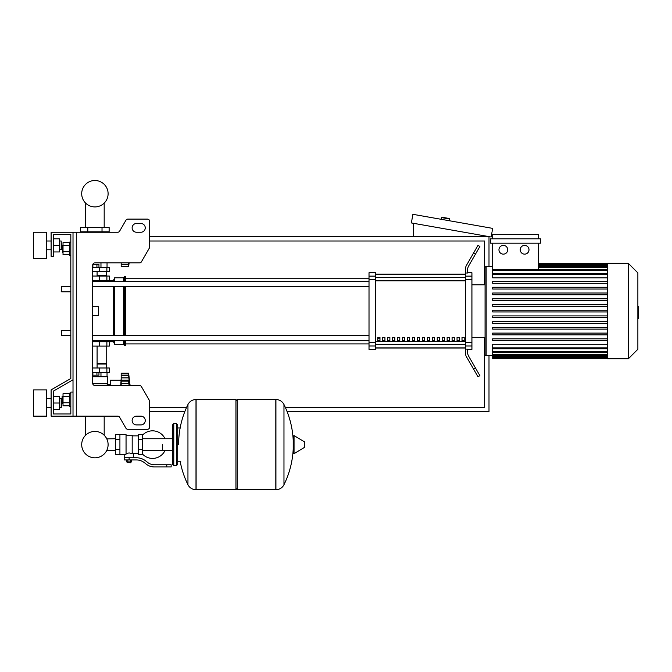 <?xml version="1.0" encoding="UTF-8"?>
<svg xmlns="http://www.w3.org/2000/svg" width="672" height="672" viewBox="0 0 672 672"><rect width="100%" height="100%" fill="white"/><g stroke="black" fill="none" stroke-linecap="round" stroke-linejoin="round"><path stroke-width="1.01" d="M76.297 232.243L76.297 416.153L73.013 416.153L73.013 232.243L117.726 232.243A2.192 2.192 0 0 0 119.616 231.151L125.941 220.206A2.192 2.192 0 0 1 127.831 219.114L147.445 219.114A2.192 2.192 0 0 1 149.638 221.298L149.638 246.985A2.192 2.192 0 0 1 149.344 248.077L141.422 261.803A2.192 2.192 0 0 1 139.524 262.895L94.903 262.895A2.192 2.192 0 0 0 92.711 265.087L92.711 383.317L107.604 383.317L106.89 385.501M76.297 416.153L117.726 416.153A2.192 2.192 0 0 1 119.616 417.253L125.941 428.198A2.192 2.192 0 0 0 127.831 429.29L147.445 429.29A2.192 2.192 0 0 0 149.638 427.106L149.638 401.419A2.192 2.192 0 0 0 149.344 400.319L141.422 386.602A2.192 2.192 0 0 0 139.524 385.501L94.903 385.501A2.192 2.192 0 0 1 92.711 383.317M136.5 223.49A4.376 4.376 0 0 0 132.124 227.867A4.376 4.376 0 0 0 136.5 232.243L140.885 232.243A4.376 4.376 0 0 0 145.261 227.867A4.376 4.376 0 0 0 140.885 223.49L136.5 223.49A4.376 4.376 0 0 0 132.124 227.867A4.376 4.376 0 0 0 136.5 232.243M140.885 416.153A4.376 4.376 0 0 1 145.261 420.538A4.376 4.376 0 0 1 140.885 424.914L136.5 424.914A4.376 4.376 0 0 1 132.124 420.538A4.376 4.376 0 0 1 136.5 416.153L140.885 416.153A4.376 4.376 0 0 1 145.261 420.538A4.376 4.376 0 0 1 140.885 424.914M117.726 232.243A2.192 2.192 0 0 0 119.616 231.151L125.941 220.206A2.192 2.192 0 0 1 127.831 219.114L147.445 219.114A2.192 2.192 0 0 1 149.638 221.298L149.638 246.985A2.192 2.192 0 0 1 149.344 248.077L141.422 261.803A2.192 2.192 0 0 1 139.524 262.895M73.013 232.243L51.114 232.243L51.114 256.326L53.306 256.326L53.306 234.436L70.82 234.436L70.82 242.096L69.51 242.096L69.51 255.234L70.82 255.234L70.82 286.541L61.622 286.541L61.622 291.799L61.186 291.362L61.622 286.541M62.496 245.162L62.059 245.599L62.496 252.168L62.496 245.162L63.025 245.162M69.51 242.6L63.025 242.6L63.025 254.738L69.51 254.738M69.51 245.633L63.025 245.633M69.51 251.698L63.025 251.698M70.82 406.308L69.51 406.308L69.51 393.17L70.82 393.17M62.496 396.236L62.496 403.242L62.059 396.673L63.025 396.236M69.51 405.804L63.025 405.804L63.025 393.666L69.51 393.666M69.51 402.772L63.025 402.772M69.51 396.698L63.025 396.698M136.5 416.153A4.376 4.376 0 0 0 132.124 420.538A4.376 4.376 0 0 0 136.5 424.914M117.726 416.153A2.192 2.192 0 0 1 119.616 417.253L125.941 428.198M127.831 429.29L147.445 429.29M149.638 427.106L149.638 401.419M149.344 400.319L141.422 386.602M140.885 223.49A4.376 4.376 0 0 1 145.261 227.867A4.376 4.376 0 0 1 140.885 232.243M53.306 234.436L70.82 234.436L53.306 234.436L70.82 234.436L70.82 378.504L51.114 389.886L51.114 416.153L73.013 416.153M73.013 392.07L70.82 392.07L70.82 413.969L53.306 413.969L53.306 391.146L73.013 379.772M61.622 330.33L61.186 330.767L61.622 335.588L61.622 330.33L70.82 330.33L70.82 291.799L70.82 330.33M149.638 241.004L484.613 241.004L484.613 284.794M484.613 337.336L484.613 407.4L285.331 407.4M186.589 407.4L149.638 407.4M287.162 411.776L488.998 411.776L488.998 355.513M488.998 266.624L488.998 236.628L149.638 236.628M149.638 411.776L184.758 411.776M449.064 218.467L442.168 217.249L449.064 218.467A0.437 0.437 0 0 1 449.425 218.98L449.114 220.702M442.168 217.249A0.437 0.437 0 0 0 441.664 217.61L441.353 219.332M413.532 236.628L413.532 223.322M492.668 228.379L491.148 237.006L411.373 222.936L412.894 214.318L492.668 228.379M115.542 450.509L106.789 450.374A13.205 13.205 0 0 1 81.698 444.62A13.205 13.205 0 0 1 94.903 431.416A13.205 13.205 0 0 1 108.108 444.62A13.205 13.205 0 0 1 94.903 457.817A13.205 13.205 0 0 1 81.698 444.62A13.205 13.205 0 0 0 106.789 450.374A13.205 13.205 0 0 1 81.698 444.62A13.205 13.205 0 0 1 85.621 435.229A13.205 13.205 0 0 0 81.698 444.62A13.205 13.205 0 0 1 85.621 435.229L85.621 416.153M162.397 444.62L162.397 450.509L162.397 444.62M104.185 416.153L104.185 435.229A13.205 13.205 0 0 1 106.789 438.866A13.205 13.205 0 0 0 104.185 435.229A13.205 13.205 0 0 1 106.789 438.866L115.542 438.732M142.691 454.272A13.793 13.793 0 0 0 165.018 450.509M165.018 438.732A13.793 13.793 0 0 0 142.691 434.969M119.918 434.549L126.05 434.549L126.05 454.188L124.74 454.692L115.542 454.692L115.542 434.549L119.918 434.549L119.918 454.692M138.314 453.373L133.493 453.373L133.493 457.758M138.314 439.58L138.314 454.692L142.691 454.692L142.691 434.549L138.314 434.549L138.314 439.58L142.691 439.58M138.314 435.859L132.182 435.859M132.182 452.802L133.493 453.373M126.05 453.499L129.116 452.953L132.182 453.499L132.182 435.204L126.05 435.204M130.872 462.353L127.369 462.353L130.427 462.79L130.872 461.916M130.385 459.942L130.385 461.916L131.645 461.916L131.645 459.942M126.588 459.942L126.588 461.916L130.385 461.916M127.856 459.942L127.856 461.916M166.774 466.948L171.15 466.948L171.15 464.764L166.774 464.764L166.774 466.948L154.367 466.948A13.138 13.138 0 0 1 146.16 464.075L144.598 462.823A13.138 13.138 0 0 0 136.391 459.942L124.194 459.942L124.194 457.758L129.116 457.758L129.116 459.942M129.116 457.758L136.391 457.758A15.33 15.33 0 0 1 145.967 461.11L147.529 462.361A10.945 10.945 0 0 0 154.367 464.764L166.774 464.764M138.314 449.652L142.691 449.652M119.918 439.58L115.542 439.58M119.918 449.652L115.542 449.652M275.806 489.72L275.806 399.521L275.923 489.72A8.98 8.98 0 0 0 283.97 484.714L283.97 404.519A8.98 8.98 0 0 0 275.923 399.521L237.275 399.521L237.275 489.72L275.806 489.72M293.21 444.62L293.21 436.061L294.042 435.59L294.042 453.642L293.21 453.172L293.21 444.62M304.71 444.62L304.71 446.939L304.71 444.62M187.95 404.519A8.98 8.98 0 0 1 195.997 399.521L235.956 399.521L235.956 489.72L196.115 489.72L196.115 399.521L195.997 489.72A8.98 8.98 0 0 1 187.95 484.714L187.95 404.519A90.644 90.644 0 0 0 178.601 444.62M176.408 423.604L173.779 423.604L173.779 465.637L176.408 465.637L176.408 423.604L177.719 424.914L177.719 427.98L180.785 427.98M180.785 461.261L177.719 461.261L177.719 464.327L177.719 424.914M70.82 378.504L70.82 286.541M70.82 413.969L53.306 413.969L70.82 413.969L53.306 413.969L53.306 409.584L59.438 409.584L59.438 396.455L53.306 396.455L53.306 391.146L53.306 409.584M92.711 341.72L109.351 341.72L109.351 346.097L92.711 346.097M99.28 341.72L99.28 340.838L92.711 340.838M96.928 372.372L96.928 375.169L98.952 375.169L98.952 372.372M96.928 375.169L92.879 375.169L92.879 372.372M121.178 378.496L120.742 385.501M120.742 380.251L110.233 380.251L110.233 385.501M121.178 385.501L121.178 380.184L129.1 380.184L128.621 381.125L129.1 385.778M121.178 381.125L128.621 381.125L129.1 380.184L128.621 375.354L128.881 376.06L128.621 375.354L121.178 375.354L121.178 373.246L128.621 373.246L128.881 376.06M129.041 379.235L128.982 378.613L129.041 379.235M121.178 380.184L121.178 375.354M121.178 383.645L128.881 383.645L128.797 383.191M92.711 376.748L107.604 376.748L107.604 383.317M92.761 383.754L107.167 383.754M110.233 384.67L107.167 384.67M107.041 376.748L107.041 372.372M100.968 376.748L100.968 372.372M106.722 346.097L106.722 363.611L97.096 363.611M106.285 363.611L106.722 367.987M92.711 372.372L109.351 372.372L109.351 367.987L92.711 367.987M97.096 364.048L106.722 364.048M121.178 373.246L128.621 373.246L130.099 385.501M128.999 384.3L129.058 384.88M106.285 276.032L106.722 271.656M97.096 275.596L106.722 275.596M92.711 267.28L109.351 267.28L109.351 271.656L92.711 271.656M92.711 281.291L99.28 281.291L99.28 280.417M92.803 264.474L98.952 264.474L98.952 267.28M96.928 264.474L96.928 267.28M92.879 264.474L92.879 267.28M128.738 262.895L128.621 266.398L121.178 266.398L121.178 262.895M121.178 264.289L128.621 264.289L128.881 263.584M128.881 264.533L121.178 264.533M102.018 227.43L109.133 227.43L109.133 231.806L80.674 231.806L80.674 227.43L102.018 227.43L102.018 231.806M87.788 231.806L87.788 227.43M100.968 262.895L100.968 267.28M107.041 262.895L107.041 267.28M82.765 232.243L82.765 231.806M88.838 232.243L88.838 231.806M107.041 232.243L107.041 231.806M100.968 232.243L100.968 231.806M107.604 262.895L94.903 262.895M92.711 280.417L109.351 280.417L109.351 276.032L92.711 276.032M108.108 193.712A13.205 13.205 0 0 0 94.903 180.508A13.205 13.205 0 0 0 81.698 193.712A13.205 13.205 0 0 0 94.903 206.917A13.205 13.205 0 0 0 108.108 193.712M637.871 306.533L638.4 306.533L638.4 315.605L637.871 315.605M638.4 314.513L637.871 314.513M638.4 315.605L638.4 318.746L637.871 318.746M638.4 318.746L637.871 318.94M607.312 311.069L607.312 263.34L628.328 263.34L628.328 358.798L607.312 358.798L607.312 311.069M628.328 358.798L637.871 349.247L637.871 272.882L628.328 263.34M471.92 284.794L485.058 284.794L485.058 267.716A1.092 1.092 0 0 1 486.15 266.624A1.092 1.092 0 0 0 485.058 267.716L485.058 354.413A1.092 1.092 0 0 0 486.15 355.513L486.15 266.624L492.694 266.624M607.312 277.83L492.694 277.83L492.694 243.197M503.336 245.381A4.376 4.376 0 0 1 507.713 249.766A4.376 4.376 0 0 1 503.336 254.142A4.376 4.376 0 0 1 498.96 249.766A4.376 4.376 0 0 1 503.336 245.381M524.614 245.381A4.376 4.376 0 0 1 528.998 249.766A4.376 4.376 0 0 1 524.614 254.142A4.376 4.376 0 0 1 520.237 249.766A4.376 4.376 0 0 1 524.614 245.381M540.733 243.197L490.51 243.197L490.51 238.812L540.733 238.812L540.733 243.197M538.541 243.197L538.541 269.573L492.694 269.573M492.694 238.812L492.694 234.436L538.541 234.436L538.541 238.812M607.312 347.869L492.694 347.869L492.694 344.299L607.312 344.299M607.312 311.942L492.694 311.942L492.694 310.187L607.312 310.187M607.312 340.578L492.694 340.578L492.694 338.831L607.312 338.831M607.312 334.849L492.694 334.849L492.694 333.102L607.312 333.102M607.312 329.12L492.694 329.12L492.694 327.373L607.312 327.373M607.312 323.392L492.694 323.392L492.694 321.644L607.312 321.644M607.312 317.671L492.694 317.671L492.694 315.916L607.312 315.916M607.312 304.458L492.694 304.458L492.694 306.214L607.312 306.214M607.312 298.738L492.694 298.738L492.694 300.485L607.312 300.485M607.312 293.009L492.694 293.009L492.694 294.756L607.312 294.756M607.312 287.28L492.694 287.28L492.694 289.027L607.312 289.027M607.312 281.551L492.694 281.551L492.694 283.307L607.312 283.307M492.694 347.869L492.694 358.579L607.312 358.579M471.92 337.336L485.058 337.336L485.058 354.413A1.092 1.092 0 0 0 486.15 355.513L492.694 355.513M462.008 337.336L464.201 337.336L464.201 340.62L462.008 340.62L462.008 337.336M457.052 337.336L459.245 337.336L459.245 340.62L457.052 340.62L457.052 337.336M452.096 337.336L454.289 337.336L454.289 340.62L452.096 340.62L452.096 337.336M447.14 337.336L449.333 337.336L449.333 340.62L447.14 340.62L447.14 337.336M442.184 337.336L444.377 337.336L444.377 340.62L442.184 340.62L442.184 337.336M437.237 337.336L439.421 337.336L439.421 340.62L437.237 340.62L437.237 337.336M432.281 337.336L434.465 337.336L434.465 340.62L432.281 340.62L432.281 337.336M427.325 337.336L429.509 337.336L429.509 340.62L427.325 340.62L427.325 337.336M422.369 337.336L424.561 337.336L424.561 340.62L422.369 340.62L422.369 337.336M417.413 337.336L419.605 337.336L419.605 340.62L417.413 340.62L417.413 337.336M412.457 337.336L414.649 337.336L414.649 340.62L412.457 340.62L412.457 337.336M407.501 337.336L409.693 337.336L409.693 340.62L407.501 340.62L407.501 337.336M402.545 337.336L404.737 337.336L404.737 340.62L402.545 340.62L402.545 337.336M397.597 337.336L399.781 337.336L399.781 340.62L397.597 340.62L397.597 337.336M392.641 337.336L394.825 337.336L394.825 340.62L392.641 340.62L392.641 337.336M387.685 337.336L389.869 337.336L389.869 340.62L387.685 340.62L387.685 337.336M382.729 337.336L384.922 337.336L384.922 340.62L382.729 340.62L382.729 337.336M377.773 337.336L379.966 337.336L379.966 340.62L377.773 340.62L377.773 337.336M465.352 274.252L375.581 274.252M375.581 347.878L465.352 347.878M465.352 276.133L465.352 279.485L471.92 279.485L471.92 276.133L465.352 276.133L465.352 273.008L467.536 273.008L467.536 270.211A8.761 8.761 0 0 1 468.712 265.835A8.761 8.761 0 0 0 467.536 270.211M471.92 279.485L471.92 342.644L465.352 342.644L465.352 279.485M465.352 342.644L465.352 345.996L471.92 345.996L471.92 342.644M471.92 345.996L471.92 349.381L467.536 349.381M466.519 356.882A8.761 8.761 0 0 1 465.352 352.506L465.352 349.121L465.352 352.506A8.761 8.761 0 0 0 466.519 356.882L473.609 369.163L475.507 368.071L468.712 356.303A8.761 8.761 0 0 1 467.536 351.918L467.536 349.121L465.352 349.121L465.352 345.996M467.536 272.748L471.92 272.748L471.92 276.133M369.012 276.133L369.012 272.748L375.581 272.748L375.581 276.133L369.012 276.133L369.012 279.485L375.581 279.485L375.581 276.133M375.581 279.485L375.581 342.644L369.012 342.644L369.012 345.996L375.581 345.996L375.581 342.644M375.581 345.996L375.581 349.381L369.012 349.381L369.012 345.996M369.012 342.644L369.012 279.485M375.581 274.109L465.352 274.109M375.581 348.029L465.352 348.029M475.507 368.071L479.884 375.656L477.994 376.748L473.609 369.163M475.507 254.058L479.884 246.481L477.994 245.381L473.609 252.966L475.507 254.058L468.712 265.835M465.352 269.623L465.352 273.008L465.352 269.623A8.761 8.761 0 0 1 466.519 265.247L473.609 252.966M468.712 356.303A8.761 8.761 0 0 1 467.536 351.918M92.711 286.6L369.012 286.6M92.711 281.341L369.012 281.341M379.966 340.62L379.966 337.336M377.773 338.159L379.966 338.159M109.351 341.72L113.509 341.72L114.61 344.341L123.362 344.341L124.463 345.442L125.555 345.442L125.555 340.788M109.351 280.417L113.509 280.417L114.61 277.788L123.362 277.788L124.463 276.688L125.555 276.688L125.555 281.341M108.041 280.417L107.108 281.341M107.108 340.788L108.041 341.72M113.509 341.72L113.509 340.788M113.509 335.53L113.509 286.6M113.509 281.341L113.509 280.417M92.711 306.684L98.406 306.684L98.406 315.445L92.711 315.445M125.555 335.53L125.555 286.6M124.463 345.442L124.463 340.788M124.463 335.53L124.463 286.6M124.463 281.341L124.463 276.688M123.362 344.341L123.362 340.788M123.362 335.53L123.362 286.6M123.362 281.341L123.362 277.788M114.61 344.341L114.61 340.788M114.61 335.53L114.61 286.6M114.61 281.341L114.61 277.788M33.6 258.518L33.6 232.243L46.738 232.243L46.738 258.518L33.6 258.518M61.186 249.766L61.186 241.004L61.622 249.32L59.438 249.766M33.6 403.024L33.6 416.153L46.738 416.153L46.738 389.886L33.6 389.886L33.6 403.024M61.186 407.4L61.622 406.963L61.186 398.639L61.186 407.4L59.438 407.4M53.306 403.024L59.438 403.024M53.306 238.812L59.438 238.812L59.438 251.95L53.306 251.95M53.306 245.381L59.438 245.381M70.82 234.436L70.82 242.096L70.82 234.436M53.306 396.455L53.306 391.146M441.664 217.61L449.425 218.98M275.923 489.72L275.923 399.521M304.71 446.939L304.441 441.832L294.042 435.59M195.997 399.521L195.997 489.72M99.254 346.097L99.254 341.72M106.873 346.097L106.873 341.72M121.178 377.891L128.881 377.891M121.178 375.119L128.881 375.119M99.254 367.987L99.254 372.372M106.873 367.987L106.873 372.372M99.254 271.656L99.254 267.28M106.873 271.656L106.873 267.28M99.254 276.032L99.254 280.417M106.873 276.032L106.873 280.417M638.4 311.077L637.871 311.077M638.4 307.616L637.871 307.616M607.312 264.785L538.541 264.785M607.312 265.86L538.541 265.86M607.312 267.708L538.541 267.708M607.312 270.446L492.694 270.446M607.312 274.26L492.694 274.26M607.312 357.344L492.694 357.344M607.312 356.269L492.694 356.269M607.312 354.421L492.694 354.421M607.312 351.683L492.694 351.683M465.352 277.595L375.581 277.595M465.352 341.334L375.581 341.334M375.581 344.534L465.352 344.534M375.581 280.795L465.352 280.795M63.025 252.168L62.496 252.168M63.025 403.242L62.496 403.242M104.185 227.43L104.185 203.104M85.621 203.104L85.621 227.43M70.82 335.588L61.622 335.588M70.82 291.799L61.622 291.799M172.469 450.509L142.691 450.509M172.469 438.732L142.691 438.732M124.74 454.692L124.74 457.758M127.369 461.916L127.369 462.353M283.97 484.714A90.644 90.644 0 0 0 293.21 449.072M293.21 440.168A90.644 90.644 0 0 0 283.97 404.519M304.441 441.832L304.71 442.302M304.441 447.409L294.042 453.642M235.956 400.831L237.275 399.521M235.956 488.41L237.275 489.72M180.138 461.261A90.644 90.644 0 0 0 187.95 484.714M173.779 465.637L172.469 464.327L172.469 424.914L173.779 423.604M176.408 465.637L177.719 464.327M105.941 340.788L105.941 341.72M97.096 367.987L97.096 346.097M121.178 380.31L128.772 380.31M121.178 375.211L128.654 375.211M97.096 271.656L97.096 276.032M121.178 264.432L128.654 264.432M128.621 266.398L129.133 262.895M105.941 280.417L105.941 281.341M607.312 263.558L538.541 263.558M538.541 263.911L607.312 263.911M538.541 264.986L607.312 264.986M538.541 266.834L607.312 266.834M538.541 269.573L607.312 269.573M492.694 273.386L607.312 273.386M607.312 358.218L492.694 358.218M607.312 357.143L492.694 357.143M607.312 355.295L492.694 355.295M607.312 352.556L492.694 352.556M607.312 348.743L492.694 348.743M125.555 343.904L369.012 343.904M125.555 278.225L369.012 278.225M369.012 335.53L92.711 335.53M369.012 340.788L92.711 340.788M46.738 249.766L51.114 249.766M51.114 407.4L46.738 407.4M59.438 398.639L61.186 398.639M51.114 398.639L46.738 398.639M59.438 241.004L61.186 241.004M51.114 241.004L46.738 241.004"/></g></svg>
